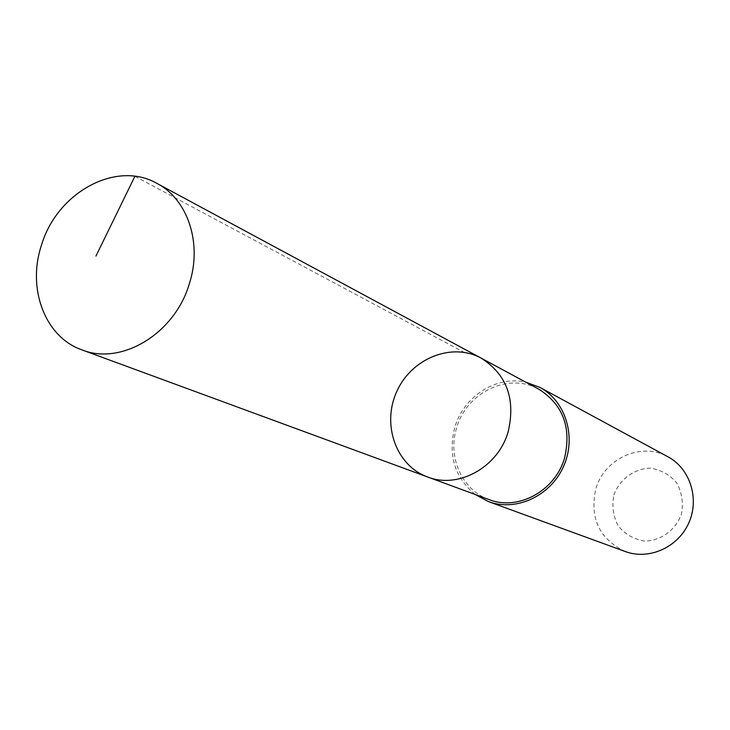 <?xml version="1.0" encoding="UTF-8"?>
<svg xmlns="http://www.w3.org/2000/svg" width="730" height="730" viewBox="0 0 730 730"><rect width="100%" height="100%" fill="white"/><g stroke="black" fill="none" stroke-linecap="round" stroke-linejoin="round"><path stroke-width="0.55" stroke-dasharray="3.65 2.74" d="M481.106 358.101C451.724 342.005 411.355 358.439 396.746 391.59C381.589 424.495 396.025 465.621 427.552 476.964M489.073 499.585C461.944 490.158 447.225 456.807 456.679 427.707C466.479 392.329 508.874 372.008 538.804 389.2M475.157 494.465C454.589 477.329 447.818 454.899 454.854 427.196C463.687 396.399 496.51 375.275 525.755 382.173M625.309 551.542C599.385 539.132 589.539 518.318 595.771 489.1C604.066 458.549 641.451 441.504 667.986 456.825M613.884 494.977C619.697 479.254 633.941 468.678 650.138 468.149C660.805 469.719 669.693 474.637 676.783 482.904C681.966 492.613 683.508 503.052 681.4 514.212C675.505 530.199 660.933 540.811 644.627 541.094C633.95 539.342 625.145 534.296 618.219 525.974C613.209 516.283 611.767 505.954 613.884 494.977M134.904 176.304L464.043 352.325"/><path stroke-width="1.09" d="M481.106 358.101L538.804 389.2C562.985 404.584 571.581 427.47 564.591 457.874C555.402 490.87 518.035 511.173 489.073 499.585L427.552 476.964C458.276 489.273 498.198 467.264 508.171 431.722C515.782 399 506.757 374.454 481.106 358.101C451.724 342.005 411.355 358.439 396.746 391.59C381.589 424.495 396.025 465.621 427.552 476.964C458.276 489.273 498.198 467.264 508.171 431.722C515.782 399 506.757 374.454 481.106 358.101L156.904 183.385C187.847 199.281 202.557 243.491 189.28 283.934C174.671 333.765 121.244 365.821 81.897 349.862C44.95 337.05 26.873 288.505 41.482 245.171C56.931 192.611 116.17 159.943 156.904 183.385M525.755 382.173L539.945 387.42C565.832 401.171 576.809 437.37 563.414 466.68C550.329 496.144 515.937 511.894 488.498 501.61L475.157 494.465M539.945 387.42L667.986 456.825C690.151 468.623 699.787 498.882 688.7 523.136C677.878 547.509 648.824 560.339 625.309 551.542L488.498 501.61M95.949 256.057L134.904 176.304M427.552 476.964L81.897 349.862"/></g></svg>
